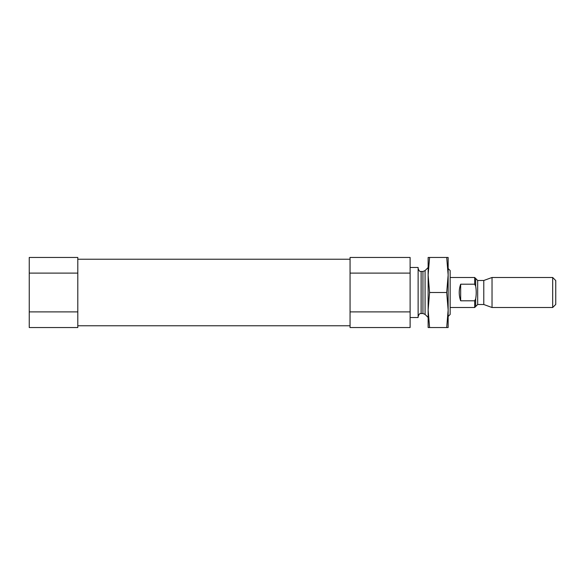 <?xml version="1.0" encoding="UTF-8"?>
<svg xmlns="http://www.w3.org/2000/svg" width="585" height="585" viewBox="0 0 585 585"><rect width="100%" height="100%" fill="white"/><g stroke="black" fill="none" stroke-linecap="round" stroke-linejoin="round"><path stroke-width="0.88" d="M410.114 273.115L410.114 257.466L350.057 257.466L350.057 311.885L410.114 311.885L410.114 273.115L350.057 273.115M350.057 311.885L350.057 327.534L410.114 327.534L410.114 311.885M29.25 311.885L29.25 327.534L77.798 327.534L77.798 257.466L29.25 257.466L29.25 311.885L77.798 311.885M77.798 273.115L29.25 273.115M448.147 316.456L450.15 314.452L450.15 270.548L448.147 268.544M410.114 317.523L418.121 317.523L418.121 267.477L410.114 267.477M46.763 327.534L71.787 327.534M357.559 327.534L382.583 327.534M552.679 307.513L552.679 277.487L555.75 280.559L555.75 304.441L552.679 307.513L492.029 307.513L492.029 277.487L483.78 280.486L483.78 304.514L477.674 304.514L475.671 306.511L475.671 298.811C476.409 294.591 476.409 290.387 475.671 286.189L475.671 278.489L474.676 277.487L450.15 277.487M475.671 286.189L474.676 284.2L474.676 277.487M475.671 306.511L474.676 307.513L474.676 300.8L460.658 300.8L460.658 284.2C458.75 289.736 458.75 295.264 460.658 300.8M474.676 284.2L460.658 284.2M474.676 300.8L475.671 298.811M448.147 310.021L446.699 292.5L448.147 274.987L448.147 327.534L446.699 327.534L448.147 310.013M448.147 257.466L448.147 274.987L446.699 257.466L448.147 257.466M428.132 310.021L429.58 327.534L428.132 327.534L428.132 274.979L429.58 292.5L428.132 310.013M428.132 257.466L428.132 274.987L429.58 257.466L428.132 257.466M446.699 327.534L429.58 327.534M446.699 292.5L429.58 292.5M446.699 257.466L429.58 257.466M425.076 270.599L422.948 271.477L422.948 313.523L425.076 314.401L425.076 270.599L428.132 267.542M422.948 313.523L421.12 313.523L421.12 271.477C420.549 270.994 419.694 272.676 418.121 268.478M477.674 304.514L477.674 280.486L475.671 278.489M350.057 259.221L77.798 259.221M350.057 325.779L77.798 325.779M425.076 314.401L428.132 317.458M422.948 271.477L421.12 271.477M421.12 313.523C420.549 314.006 419.694 312.324 418.121 316.522M474.676 307.513L450.15 307.513M552.679 277.487L492.029 277.487M483.78 304.514L492.029 307.513M483.78 280.486L477.674 280.486"/></g></svg>
